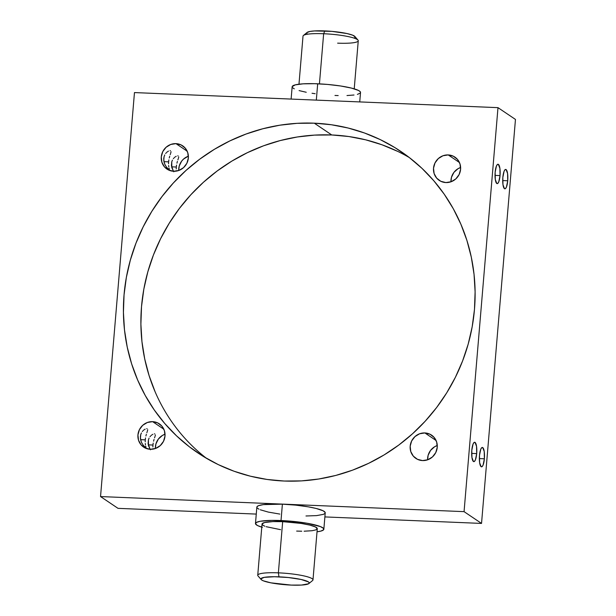 <?xml version="1.0" encoding="UTF-8"?>
<svg xmlns="http://www.w3.org/2000/svg" width="616" height="616" viewBox="0 0 616 616"><rect width="100%" height="100%" fill="white"/><g stroke="black" fill="none" stroke-linecap="round" stroke-linejoin="round"><path stroke-width="0.92" d="M264.811 526.203L262.932 525.263L262.054 523.947L264.564 522.522L272.98 521.59L282.675 521.66L278.378 572.841A27.72 4.266 -175.2 0 0 258.019 575.922L261.153 579.54A24.255 3.734 4.8 0 1 278.963 576.838L278.378 572.841L282.675 521.66A27.72 4.266 -175.2 0 0 262.039 524.054L257.742 575.236A27.72 4.266 4.8 0 1 278.378 572.841A27.72 4.266 4.8 0 1 312.99 579.872L317.286 528.69A27.72 4.266 -175.2 0 0 282.675 521.66L301.216 523.431L309.94 525.125L315.577 527.011L317.271 528.805L315.769 529.914L312.019 530.722L304.111 531.208M308.909 583.552L312.597 580.511A27.72 4.266 -175.2 0 0 278.378 572.841L278.963 576.838A24.255 3.734 4.8 0 1 308.909 583.552A24.255 3.734 4.8 0 1 291.191 585.092L301.494 585.061L308.585 583.768L309.209 582.721L308.47 581.935L301.132 579.479L288.38 577.523L274.52 576.73L264.218 577.361L260.922 578.84L261.692 579.995L263.332 580.819L270.878 582.836L291.191 585.092A24.255 3.734 4.8 0 1 261.153 579.54M354.223 88.85L358.258 40.764A27.72 4.266 -175.2 0 0 323.646 33.734L319.435 83.876L323.646 33.734L324.809 30.908A24.255 3.734 -175.2 0 0 307.091 32.448L303.403 35.489A27.72 4.266 4.8 0 1 323.646 33.734A27.72 4.266 -175.2 0 0 303.01 36.128L298.976 84.207M484.376 458.789L479.356 458.581L484.376 458.789L484.23 451.551L482.736 447.586L481.735 447.678L480.773 449.218L479.487 455.486A9.702 2.541 -87.6 0 1 482.336 447.447A9.702 2.541 -87.6 0 1 484.376 458.789A9.702 2.541 -87.6 0 1 481.527 466.836A9.702 2.541 -87.6 0 1 479.487 455.486L479.633 462.732L481.127 466.689L482.128 466.597L483.09 465.065L484.376 458.789M476.692 453.607L471.671 453.399L476.692 453.607L476.545 446.361L475.044 442.403L474.05 442.496L473.08 444.028L471.802 450.304A9.702 2.541 -87.6 0 1 474.643 442.257A9.702 2.541 -87.6 0 1 476.692 453.607A9.702 2.541 -87.6 0 1 473.843 461.646A9.702 2.541 -87.6 0 1 471.802 450.304L471.948 457.542L473.442 461.507L474.443 461.415L475.406 459.875L476.692 453.607M507.723 180.773L502.702 180.565L507.723 180.773L507.576 173.535L506.083 169.569L505.082 169.662L504.111 171.202L502.833 177.477A9.702 2.541 -87.6 0 1 505.682 169.431A9.702 2.541 -87.6 0 1 507.723 180.773A9.702 2.541 -87.6 0 1 504.874 188.819A9.702 2.541 -87.6 0 1 502.833 177.477L502.979 184.715L504.473 188.681L505.474 188.581L506.437 187.048L507.723 180.773M500.038 175.591L495.018 175.383L500.038 175.591L499.884 168.353L498.39 164.387L497.397 164.48L496.427 166.02L495.148 172.287A9.702 2.541 -87.6 0 1 497.99 164.241A9.702 2.541 -87.6 0 1 500.038 175.591A9.702 2.541 -87.6 0 1 497.189 183.63A9.702 2.541 -87.6 0 1 495.148 172.287L495.295 179.526L496.789 183.491L497.782 183.399L498.752 181.859L500.038 175.591M176.553 165.073L176.307 167.028L171.618 166.836L176.307 167.028L176.553 165.073M177.4 161.415L176.938 163.163L177.4 161.415M178.124 159.136L177.893 159.837L178.124 159.136M178.517 157.889L178.34 158.481L178.517 157.889M178.725 156.895L178.648 157.357L178.725 156.895M178.124 155.863L177.731 155.833M176.191 156.302L175.614 156.633L176.191 156.302M175.029 157.026L174.459 157.504L175.029 157.026M173.897 158.058L173.365 158.674L173.897 158.058M172.434 160.129L171.764 161.839L172.434 160.129M173.789 171.81L171.81 167.637L171.764 161.839L171.441 165.704L173.435 171.263M168.869 159.883L168.622 161.846L163.925 161.646L168.622 161.846L168.869 159.883M169.716 156.233L169.246 157.981L169.716 156.233M170.44 153.946L170.209 154.655L170.44 153.946M170.832 152.699L170.655 153.299L170.832 152.699M171.04 151.713L170.963 152.175L171.04 151.713M170.44 150.674L170.047 150.65M168.507 151.12L167.929 151.444L168.507 151.12M167.344 151.844L166.767 152.321L167.344 151.844M166.204 152.868L165.681 153.492L166.204 152.868M164.749 154.947L164.079 156.649L164.749 154.947M163.733 158.543L164.079 156.649L163.756 160.514L164.772 164.256L166.589 167.298L169.462 170.031L167.09 167.914L165.18 165.096L164.126 162.447L163.733 158.543M153.207 443.089L152.96 445.045L148.271 444.852L152.96 445.045L153.207 443.089M154.054 439.431L153.592 441.179L154.054 439.431M154.785 437.152L154.547 437.853L154.785 437.152M155.17 435.905L154.993 436.498L155.17 435.905M155.378 434.911L155.309 435.373L155.378 434.911M154.778 433.872L154.393 433.849M152.845 434.318L152.268 434.65L152.845 434.318M151.682 435.042L151.113 435.52L151.682 435.042M150.55 436.066L150.019 436.69L150.55 436.066M149.087 438.145L148.417 439.855L149.087 438.145M150.443 449.819L148.464 445.653L148.417 439.855L148.094 443.72L150.088 449.28M145.522 437.899L145.276 439.855L140.579 439.662L145.276 439.855L145.522 437.899M146.369 434.249L145.907 435.997L146.369 434.249M147.093 431.962L146.862 432.671L147.093 431.962M147.486 430.715L147.309 431.308L147.486 430.715M147.694 429.729L147.617 430.191L147.694 429.729M147.093 428.69L146.7 428.667M145.16 429.136L144.583 429.46L145.16 429.136M143.998 429.86L143.42 430.338L143.998 429.86M142.866 430.884L142.334 431.508L142.866 430.884M141.403 432.963L140.733 434.665L141.403 432.963M140.386 436.559L140.733 434.665L140.41 438.53L141.426 442.273L143.251 445.314L146.115 448.048L143.744 445.93L141.834 443.104L140.779 440.463L140.386 436.559M359.736 101.917L360.522 92.5A34.303 5.274 -175.2 0 0 317.687 83.791L316.316 100.115L317.687 83.791A34.303 5.274 -175.2 0 0 292.153 86.756L291.114 99.076M305.975 515.985L316.609 515.607L323.346 514.375L324.909 513.498L325.171 512.481L323.107 510.787L316.131 508.454L308.316 506.837L295.711 505.128L282.39 504.165A34.303 5.274 -175.2 0 0 256.849 507.122L255.478 523.5A34.303 5.274 4.8 0 1 281.019 520.543L282.39 504.165L263.371 504.612L258.728 505.613L257.172 506.498L256.911 507.515M261.777 527.15A34.303 5.274 4.8 0 1 255.478 523.5M448.217 154.924A14.037 13.367 124 0 1 454.908 157.111A14.037 13.367 124 0 1 459.813 172.911A14.037 13.367 124 0 1 445.899 182.567L451.166 181.728L455.809 178.917L459.12 174.551L460.591 169.308L460.006 163.979L457.449 159.375L453.307 156.195L448.217 154.924L442.95 155.763L438.307 158.582L435.004 162.94L433.525 168.183L434.111 173.519L436.667 178.124L440.81 181.297L445.899 182.567A14.037 13.367 124 0 1 439.208 180.38A14.037 13.367 124 0 1 434.303 164.58A14.037 13.367 124 0 1 448.217 154.924L459.436 162.493L448.217 154.924M424.871 432.94A14.037 13.367 124 0 1 431.562 435.127A14.037 13.367 124 0 1 436.467 450.927A14.037 13.367 124 0 1 422.553 460.583L427.82 459.744L432.463 456.933L435.774 452.567L437.245 447.324L436.659 441.995L434.103 437.391L429.96 434.211L424.871 432.94L419.604 433.78L414.968 436.59L411.657 440.956L410.179 446.2L410.764 451.528L413.321 456.133L417.463 459.313L422.553 460.583A14.037 13.367 124 0 1 415.862 458.396A14.037 13.367 124 0 1 410.957 442.596A14.037 13.367 124 0 1 424.871 432.94L436.09 440.509L424.871 432.94M152.629 421.652A14.037 13.367 124 0 1 159.321 423.839A14.037 13.367 124 0 1 164.226 439.632A14.037 13.367 124 0 1 150.312 449.287L155.579 448.456L160.222 445.637L163.533 441.279L165.003 436.028L164.418 430.7L161.862 426.095L157.727 422.915L152.629 421.652L147.363 422.491L142.727 425.302L139.416 429.66L137.938 434.911L138.523 440.24L141.087 444.844L145.222 448.025L150.312 449.287A14.037 13.367 124 0 1 143.62 447.108A14.037 13.367 124 0 1 138.716 431.308A14.037 13.367 124 0 1 152.629 421.652L163.848 429.221L152.629 421.652M175.976 143.636A14.037 13.367 124 0 1 182.667 145.823A14.037 13.367 124 0 1 187.572 161.623A14.037 13.367 124 0 1 173.658 171.271L178.925 170.44L183.568 167.621L186.879 163.263L188.35 158.019L187.764 152.683L185.208 148.079L181.066 144.906L175.976 143.636L170.709 144.475L166.074 147.286L162.763 151.651L161.284 156.895L161.869 162.224L164.426 166.828L168.568 170.008L173.658 171.271A14.037 13.367 124 0 1 166.967 169.092A14.037 13.367 124 0 1 162.062 153.292A14.037 13.367 124 0 1 175.976 143.636L187.195 151.205L175.976 143.636M409.432 157.627A181.72 173.119 -56 0 0 331.762 134.966L314.291 123.177A181.72 173.119 124 0 1 400.885 151.459A181.72 173.119 124 0 1 464.41 356.033A181.72 173.119 124 0 1 284.238 481.034L301.486 480.888L318.711 479.017L335.751 475.444L352.437 470.2L368.607 463.332L384.115 454.916L398.806 445.029L412.535 433.772L425.171 421.236L436.605 407.561L446.708 392.862L455.393 377.292L462.57 360.999L468.183 344.144L472.164 326.88L474.482 309.378L475.105 291.799L474.043 274.328L471.294 257.118L466.89 240.348L460.868 224.17L453.299 208.739L444.236 194.217L433.787 180.727L422.037 168.407L409.101 157.373L395.11 147.732L380.195 139.578L364.503 132.994L348.186 128.036L331.393 124.755L314.291 123.177L297.043 123.331L279.818 125.202L262.786 128.775L246.1 134.019L229.922 140.879L214.414 149.295L199.73 159.182L185.994 170.447L173.358 182.983L161.931 196.658L151.829 211.35L143.143 226.919L135.959 243.212L130.353 260.075L126.372 277.339L124.055 294.841L123.423 312.412L124.486 329.891L127.235 347.093L131.639 363.871L137.661 380.049L145.237 395.472L154.293 410.002L164.749 423.492L176.499 435.812L189.428 446.846L203.419 456.487L218.334 464.633L234.026 471.225L250.35 476.183L267.136 479.464L284.238 481.034A181.72 173.119 124 0 1 197.644 452.76A181.72 173.119 124 0 1 134.119 248.179A181.72 173.119 124 0 1 314.291 123.177L331.762 134.966L314.514 135.112L297.289 136.983L280.249 140.556L263.563 145.799L247.393 152.668L231.885 161.084L217.194 170.971L203.465 182.228L190.829 194.764L179.395 208.439L169.292 223.138L160.607 238.708L153.43 255.001L147.817 271.856L143.836 289.12L141.518 306.622L140.895 324.201L141.957 341.672L144.706 358.882L149.111 375.652L155.132 391.83M323.847 529.244L325.225 512.866A34.303 5.274 -175.2 0 0 282.39 504.165L281.019 520.543A34.303 5.274 4.8 0 1 323.847 529.244A34.303 5.274 4.8 0 1 317.024 531.793L320.72 531.131L323.531 529.875L323.431 528.312L320.42 526.58L306.937 523.215L290.991 521.19L271.787 520.389L260.16 521.275L256.418 522.414L255.532 523.893L257.588 525.579L262.408 527.335M301.732 531.215L296.65 531.084M280.619 529.675L266.112 526.68M464.064 511.642L481.535 523.423L324.886 516.924L481.535 523.423L464.064 511.642L100.539 496.565L464.064 511.642L497.99 107.654L464.064 511.642M256.264 514.083L118.01 508.346L100.539 496.565L134.465 92.577L497.99 107.654L134.465 92.577L100.539 496.565L118.01 508.346L256.264 514.083M257.272 508.061L258.966 509.201M260.283 509.786L268.337 512.096L279.849 514.083M515.461 119.435L481.535 523.423L515.461 119.435L497.99 107.654L515.461 119.435M460.622 167.475L457.973 168.73L453.923 172.388L451.482 177.285L450.958 181.805A14.037 13.367 -56 0 1 460.622 167.475M437.283 445.491L434.627 446.746L430.576 450.404L428.135 455.301L427.612 459.813A14.037 13.367 -56 0 1 437.283 445.491M165.042 434.195L162.385 435.45L158.335 439.108L155.894 444.005L155.378 448.525A14.037 13.367 -56 0 1 165.042 434.195M188.18 156.256L183.537 159.067L181.681 161.092L179.241 165.989L178.717 170.509A14.037 13.367 -56 0 1 188.388 156.187M397.667 151.367L381.974 144.775L365.65 139.817L348.864 136.536L331.762 134.966A181.72 173.119 -56 0 0 153.507 254.793A181.72 173.119 -56 0 0 206.568 458.373M176.23 168.923L176.307 167.028L176.23 168.923M176.353 171.109L176.307 170.663L176.353 171.109M168.545 163.74L168.622 161.846L168.545 163.74M168.815 166.982L168.622 165.481L168.815 166.982M169.323 169.146L169.069 168.207L169.323 169.146M152.884 446.939L152.96 445.045L152.884 446.939M153.007 449.126L152.96 448.679L153.007 449.126M145.199 441.757L145.276 439.855L145.199 441.757M145.468 444.998L145.276 443.497L145.468 444.998M145.977 447.162L145.722 446.223L145.977 447.162M315.153 93.717L312.035 93.262M306.252 92.269L299.083 90.591M294.263 88.835L292.569 87.688M292.176 86.625L295.28 84.869L303.118 83.838L314.491 83.691L327.666 84.446L340.64 85.986L351.436 88.088L358.412 90.421L360.106 91.561L360.499 92.631M360.206 93.124L357.395 94.387M354.007 95.01L346.985 95.542M338.184 95.565L334.981 95.457M306.976 32.563L310.064 31.431L314.507 30.939L331.862 31.37L346.97 33.549L352.668 35.181L355.055 36.791M354.87 37.507L354.431 37.83M307.53 34.065L307.045 33.664M357.981 40.078L354.847 36.459A24.255 3.734 -175.2 0 0 324.809 30.908L323.646 33.734A27.72 4.266 4.8 0 1 357.981 40.078A27.72 4.266 4.8 0 1 337.622 43.158"/></g></svg>
